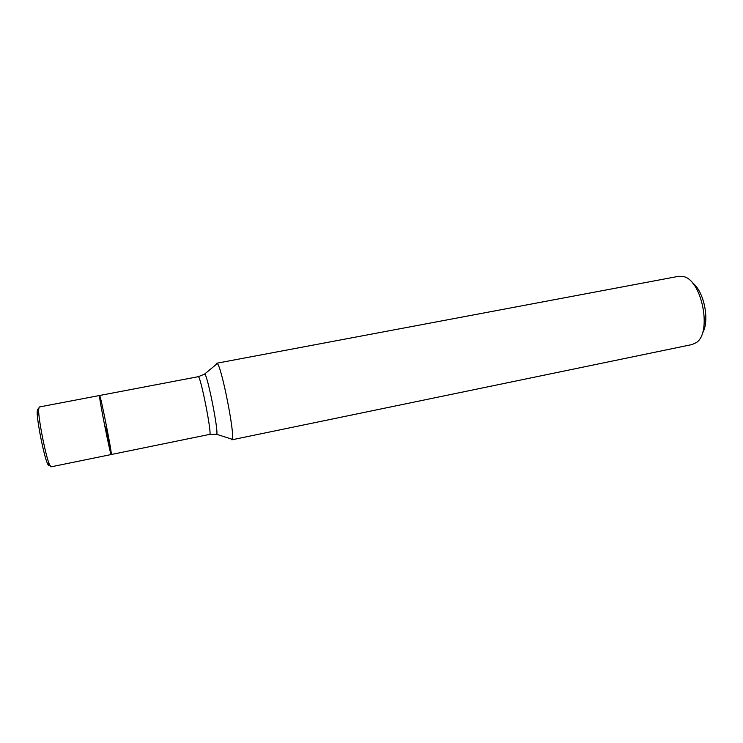 <?xml version="1.0" encoding="UTF-8"?>
<svg xmlns="http://www.w3.org/2000/svg" width="743" height="743" viewBox="0 0 743 743"><rect width="100%" height="100%" fill="white"/><g stroke="black" fill="none" stroke-linecap="round" stroke-linejoin="round"><path stroke-width="1.11" d="M99.581 395.499L39.147 407.015L38.617 409.997C38.478 419.489 45.602 455.57 49.344 464.301L50.97 466.855L111.246 454.521C110.568 456.583 98.457 395.48 99.553 395.527L99.581 395.499C98.457 395.48 110.568 456.583 111.246 454.521C112.527 455.348 100.454 394.245 99.581 395.499L198.27 376.692L204.845 374.035C207.873 376.822 218.498 430.615 216.761 434.339L215.925 434.218M216.194 364.488L216.752 363.234L217.3 363.55C221.6 366.559 235.094 434.878 232.271 439.299L231.881 439.81L230.887 438.862M692.29 282.767C704.16 290.996 710.141 321.255 702.293 333.384M231.881 439.81L692.16 344.529L696.377 342.542C712.305 332.53 701.875 279.739 683.337 276.545L678.684 276.303L216.752 363.234M38.571 410.052L37.568 409.133L37.15 411.919C36.992 420.909 43.698 454.827 47.255 463.075C48.388 465.833 49.057 466.232 49.279 464.264M111.301 454.363C108.868 444.946 108.172 433.002 104.577 425.172M48.75 463.948L49.029 465.322M111.246 454.521L209.665 434.386C212.377 435.695 200.675 376.014 198.353 376.701L198.27 376.692M204.121 374.472L217.3 363.55M209.665 434.386L216.761 434.339L232.271 439.299M47.255 463.075L49.344 464.301M37.15 411.919L38.617 409.997"/></g></svg>

